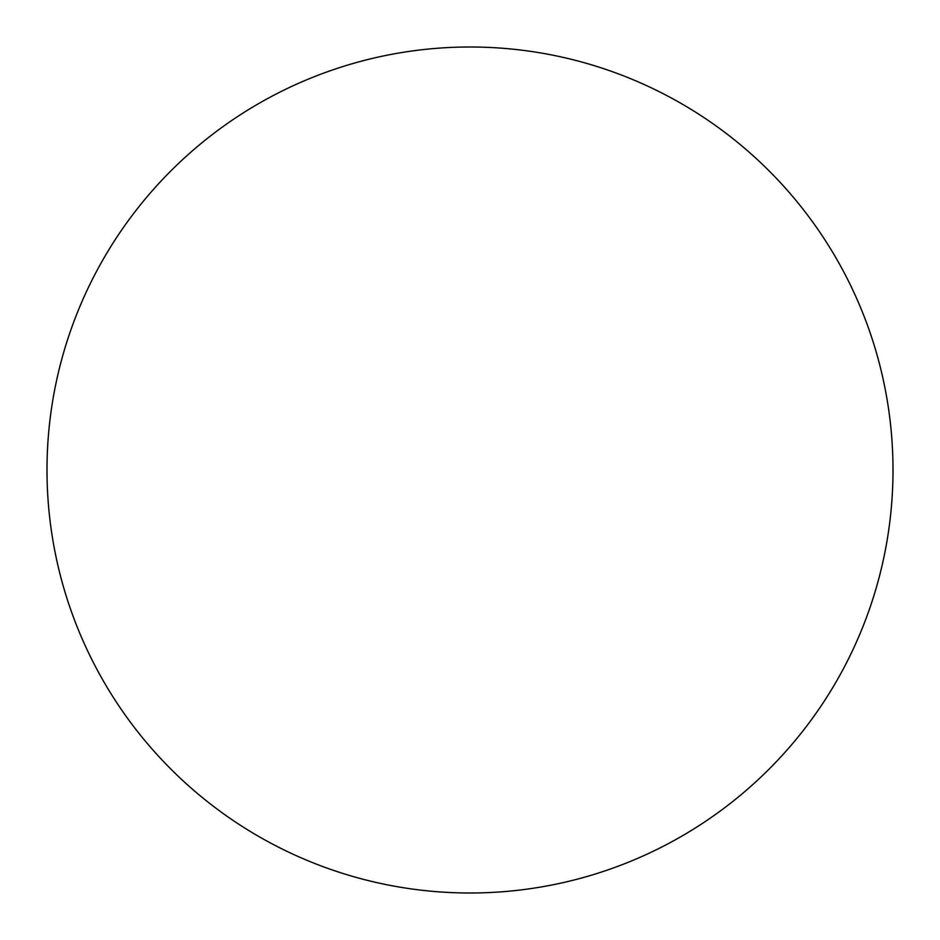 <?xml version="1.0" encoding="UTF-8"?>
<svg xmlns="http://www.w3.org/2000/svg" width="940" height="940" viewBox="0 0 940 940"><rect width="100%" height="100%" fill="white"/><g stroke="black" fill="none" stroke-linecap="round" stroke-linejoin="round"><path stroke-width="1.41" d="M470 893A423 423 0 0 1 47 470A423 423 0 0 1 470 47A423 423 0 0 1 893 470A423 423 0 0 1 470 893"/></g></svg>
